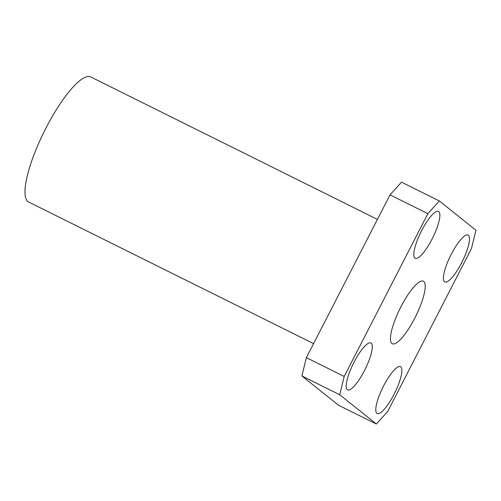 <?xml version="1.0" encoding="UTF-8"?>
<svg xmlns="http://www.w3.org/2000/svg" width="501" height="501" viewBox="0 0 501 501"><rect width="100%" height="100%" fill="white"/><g stroke="black" fill="none" stroke-linecap="round" stroke-linejoin="round"><path stroke-width="0.75" d="M461.671 262.712A26.184 6.557 -63.6 0 1 444.788 281.975A26.184 6.557 -63.6 0 1 450.568 255.61A26.184 6.557 -63.6 0 1 468.091 235.082A26.184 6.557 -63.6 0 1 461.671 262.712M432.075 239.058A26.184 6.557 -63.6 0 1 415.191 258.322A26.184 6.557 -63.6 0 1 420.972 231.957A26.184 6.557 -63.6 0 1 438.494 211.428A26.184 6.557 -63.6 0 1 432.075 239.058M364.465 370.615A26.184 6.557 -63.6 0 1 347.581 389.884A26.184 6.557 -63.6 0 1 353.362 363.519A26.184 6.557 -63.6 0 1 370.884 342.985A26.184 6.557 -63.6 0 1 364.465 370.615M394.062 394.268A26.184 6.557 -63.6 0 1 377.178 413.532A26.184 6.557 -63.6 0 1 382.958 387.167A26.184 6.557 -63.6 0 1 400.481 366.638A26.184 6.557 -63.6 0 1 394.062 394.268M439.327 200.945L401.489 182.145L390.035 194.864L427.867 213.664L439.327 200.945L475.95 230.216L471.472 248.502L387.805 411.302L376.351 424.015L338.513 405.215L301.89 375.95L339.722 394.75L344.206 376.458L306.368 357.658L301.89 375.95M427.867 213.664L344.206 376.458M339.722 394.75L376.351 424.015M414.815 318.054A34.913 8.742 -63.6 0 1 392.302 343.742A34.913 8.742 -63.6 0 1 400.011 308.591A34.913 8.742 -63.6 0 1 423.37 281.218A34.913 8.742 -63.6 0 1 414.815 318.054M390.035 194.864L306.368 357.658M377.422 219.4L90.819 76.985A69.821 17.485 116.4 0 0 44.094 131.732A69.821 17.485 116.4 0 0 28.676 202.041L313.582 343.617"/></g></svg>
